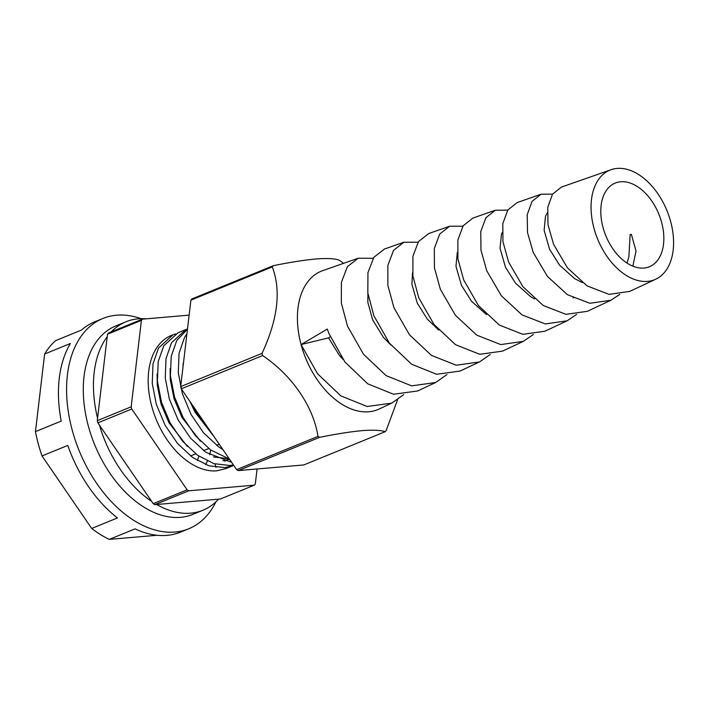 <?xml version="1.0" encoding="UTF-8"?>
<svg xmlns="http://www.w3.org/2000/svg" width="709" height="709" viewBox="0 0 709 709"><rect width="100%" height="100%" fill="white"/><g stroke="black" fill="none" stroke-linecap="round" stroke-linejoin="round"><path stroke-width="1.06" d="M218.549 499.171A101.786 64.466 -112.2 0 1 202.942 510.241L192.777 514.397A101.786 64.466 -112.2 0 1 88.288 425.843A101.786 64.466 -112.2 0 1 115.797 325.927L125.963 321.771A101.786 64.466 -112.2 0 1 146.098 318.837M202.942 510.241A101.786 64.466 -112.2 0 1 156.671 504.498M151.664 501.387A101.786 64.466 -112.2 0 1 99.437 425.152M97.567 418.221A101.786 64.466 -112.2 0 1 107.219 336.66M111.26 331.874A101.786 64.466 -112.2 0 1 125.963 321.771M210.75 450.02A68.144 43.16 -112.2 0 1 209.616 454.797M207.391 461.063A68.144 43.16 -112.2 0 1 205.637 464.643M215.926 501.839A113.573 71.928 -112.2 0 1 188.754 528.763A113.573 71.928 -112.2 0 1 72.167 429.964A113.573 71.928 -112.2 0 1 102.867 318.483A113.573 71.928 -112.2 0 1 141.118 318.687M188.754 528.763L180.618 532.087A113.573 71.928 67.8 0 1 135.056 528.861L109.292 539.389A113.573 71.928 -112.2 0 1 91.691 528.453L117.464 517.933A113.573 71.928 67.8 0 1 67.78 445.42L42.017 455.94A113.573 71.928 -112.2 0 1 38.268 443.816A113.573 71.928 -112.2 0 1 35.45 431.613L44.632 354.021A113.573 71.928 -112.2 0 1 55.656 340.621L81.429 330.102A113.573 71.928 67.8 0 1 94.722 321.806L102.867 318.483M157.106 535.268L109.292 539.389M91.691 528.453L42.017 455.94M35.45 431.613L61.213 421.084A113.573 71.928 67.8 0 1 70.395 343.502L44.632 354.021M172.907 334.852L171.161 335.57A71.928 45.553 67.8 0 0 151.717 406.177A71.928 45.553 67.8 0 0 216.883 470.82L225.958 468.587L233.748 465.405L224.939 467.594L208.987 465.822L192.697 457.535L177.605 443.568L165.126 425.303L156.326 404.298L152.258 383.409L153.002 363.93L158.515 348.057L172.907 334.852L175.548 333.939M229.778 466.717L232.171 465.201M192.99 405.911L196.18 412.31L213.666 436.097M222.989 449.692L218.735 446.9L203.643 432.933L191.164 414.668L182.364 393.663L178.296 372.774L179.04 353.295L184.553 337.422L186.928 333.788M187.46 329.251L176.789 340.462L171.223 356.272L170.408 375.726L174.503 396.872L183.161 417.628L195.604 435.929L210.67 449.967L229.388 459.033M231.675 462.374L205.716 452.218L190.624 438.251L178.145 419.985L169.345 398.981L165.277 378.092L166.021 358.612L171.534 342.739L185.926 329.534L187.495 328.949M185.926 329.534L178.065 332.743L163.77 345.779L158.204 361.59L157.389 381.043L161.484 402.189L170.142 422.945L182.585 441.246L197.651 455.284L213.932 463.651L229.902 465.503L233.447 464.962M185.572 345.239L183.179 365.472M254.309 485.16L220.41 499.012L154.819 504.657A103.16 65.334 -112.2 0 1 153.224 503.674L97.869 422.865A103.16 65.334 -112.2 0 1 97.567 421.766A103.16 65.334 -112.2 0 1 97.275 420.667L131.174 406.824A103.16 65.334 67.8 0 0 131.475 407.923A103.16 65.334 67.8 0 0 131.768 409.022L187.132 489.822A103.16 65.334 67.8 0 0 188.727 490.814L254.309 485.16A103.16 65.334 67.8 0 0 255.311 483.946L257.083 468.968M198.6 457.048L198.795 456.091M215.961 467.408L215.04 463.987M189.135 315.124L142.403 319.156A103.16 65.334 67.8 0 0 141.41 320.371L131.174 406.824M97.275 420.667L107.502 334.214A103.16 65.334 -112.2 0 1 108.504 333L142.403 319.156M107.502 334.214L141.41 320.371M97.869 422.865L131.768 409.022M153.224 503.674L187.132 489.822M154.819 504.657L188.727 490.814M197.35 460.566L198.883 456.144M157.114 373.989L157.265 385.147L161.076 404.165L168.99 422.803L187.433 446.528M222.821 460.753L229.565 459.29M170.133 368.671L170.284 379.829L174.095 398.848L182.009 417.486L200.452 441.211M183.152 363.354L183.019 366.81M189.968 401.489L195.028 412.168L213.471 435.893M224.726 461.267L227.048 460.035M213.374 456.924L227.979 458.643M340.949 357.203A38.375 24.31 67.8 0 0 340.763 356.193M626.978 263.039L628.865 256.959L630.141 234.599L631.356 234.333L636.026 251.083L632.862 266.159M603.013 227.429A45.19 28.626 -112.2 0 1 615.226 183.064A45.19 28.626 -112.2 0 1 661.621 222.378A45.19 28.626 -112.2 0 1 649.409 266.744A45.19 28.626 -112.2 0 1 603.013 227.429M547.259 212.913L545.522 216.254L544.122 230.283L549.564 249.258L559.623 265.201L574.698 278.664L582.559 282.74M502.211 232.57L501.449 234.262L500.049 248.283L505.49 267.266L515.549 283.201L530.624 296.672L534.559 298.932M457.287 252.51L455.976 266.292L461.417 285.266L471.476 301.21L486.613 314.707M412.505 272.788L411.902 284.291L417.344 303.266L427.403 319.21L438.711 330.075M446.98 374.574L435.618 382.532L417.672 390.96L393.539 394.257L367.767 383.817L344.946 362.042L328.923 333.514L327.319 329.082L301.086 344.574L328.559 337.856L339.257 355.209L342.952 359.357M328.559 337.856L330.27 336.819M367.918 293.499L367.829 302.291L372.633 319.848L383.33 337.209L390.863 344.999M573.989 297.55L573.04 297.913M670.67 221.598A59.157 37.462 -112.2 0 1 655.798 279.178A59.157 37.462 -112.2 0 1 593.965 228.209A59.157 37.462 -112.2 0 1 611.087 169.708A59.157 37.462 -112.2 0 1 670.67 221.598M611.087 169.708L561.386 187.105L552.515 194.195L547.765 207.32L548.013 224.762L553.552 244.268L567.466 267.905L587.052 285.887L609.093 294.377L629.769 291.39L655.798 279.178M619.799 294.359L610.954 300.226L589.861 303.292L567.422 294.696L547.419 276.413L533.186 252.351L527.505 232.525L527.212 214.783L532.016 201.436L541.002 194.239L552.568 194.115M541.002 194.239L517.153 202.588L507.848 209.979L502.805 223.654L502.965 241.813L508.628 262.117L522.985 286.764L543.236 305.49L565.968 314.353L587.353 311.304L610.954 300.226M576.594 314.424L567.12 320.805L545.327 323.933L522.063 314.911L501.405 295.839L486.764 270.803L480.959 250.153L480.755 231.666L485.86 217.752L495.299 210.236L507.724 210.156M495.299 210.236L472.921 218.071L463.172 225.772L457.854 239.996L457.925 258.874L463.704 279.966L478.451 305.561L499.375 325.077L522.888 334.329L544.929 331.218L567.12 320.805M533.39 334.48L523.286 341.383L500.749 344.574L476.776 335.171L455.453 315.337L440.342 289.245L434.422 267.763L434.307 248.549L439.695 234.076L449.595 226.233L462.88 226.206M449.595 226.233L428.688 233.553L418.496 241.565L412.895 256.33L412.886 275.925L418.771 297.815L433.97 324.412L455.488 344.654L479.745 354.305L502.513 351.132L523.286 341.383M490.185 354.527L479.452 361.962L456.233 365.215L431.444 355.395L409.439 334.754L393.929 307.688L387.876 285.39L387.85 265.432L393.53 250.392L403.891 242.23L418.035 242.248M403.891 242.23L384.455 249.027L373.829 257.358L367.944 272.664L367.838 292.977L373.847 315.665L389.463 343.236L411.681 364.266L436.655 374.281L460.088 371.046L479.452 361.962M435.618 382.532L411.645 385.847L386.139 375.646L363.487 354.252L347.507 326.131L341.339 303.009L341.401 282.306L347.375 266.708L358.187 258.227L373.2 258.289M403.767 394.612L391.785 403.111L379.244 408.996A74.773 47.352 -112.2 0 1 368.822 411.769A74.773 47.352 -112.2 0 1 301.086 344.574A74.773 47.352 -112.2 0 1 322.728 270.634L358.187 258.227M343.564 263.34L340.453 261.036A103.16 65.334 -112.2 0 0 338.858 260.052C334.524 258.501 326.76 258.147 315.558 258.998C303.603 260.15 289.511 262.383 273.275 265.698A103.16 65.334 -112.2 0 0 272.274 266.912C281.278 290.433 277.866 319.254 262.046 353.366A103.16 65.334 -112.2 0 0 262.64 355.572C291.833 375.229 313.272 406.142 317.995 436.372A103.16 65.334 -112.2 0 0 319.591 437.356C335.827 434.041 349.927 431.808 361.874 430.655C373.076 429.814 380.848 430.159 385.173 431.71A103.16 65.334 -112.2 0 0 386.175 430.496L397.545 399.805M385.173 431.71L303.807 464.944L238.224 470.599A103.16 65.334 -112.2 0 1 236.629 469.606L317.995 436.372M238.224 470.599L319.591 437.356M236.629 469.606L181.274 388.807A103.16 65.334 -112.2 0 1 180.68 386.6L190.907 300.146A103.16 65.334 -112.2 0 1 191.9 298.932L273.275 265.698M190.907 300.146L272.274 266.912M181.274 388.807L262.64 355.572M180.68 386.6L262.046 353.366M391.785 403.111L367.165 406.496L340.869 395.906L317.517 373.723L301.086 344.574M630.141 234.599L631.435 234.475M219.249 444.233L216.591 445.314M208.73 448.531L203.572 450.632M195.711 453.849L190.553 455.949"/></g></svg>
